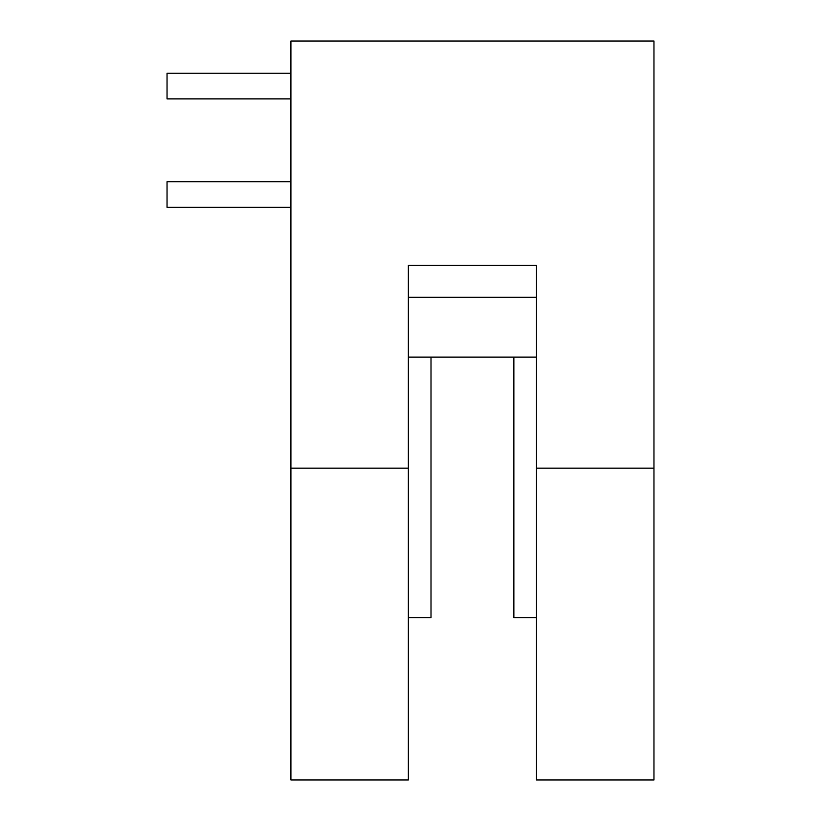 <?xml version="1.0" encoding="UTF-8"?>
<svg xmlns="http://www.w3.org/2000/svg" width="821" height="821" viewBox="0 0 821 821"><rect width="100%" height="100%" fill="white"/><g stroke="black" fill="none" stroke-linecap="round" stroke-linejoin="round"><path stroke-width="1.23" d="M408.365 617.649L431.004 617.649L431.004 357.114M513.864 357.114L513.864 617.649L536.493 617.649M290.911 98.879L167.043 98.879L167.043 73.254L290.911 73.254M290.911 207.364L167.043 207.364L167.043 181.739L290.911 181.739M290.911 468.155L290.911 779.95L408.365 779.95L408.365 265.286L536.493 265.286L536.493 468.155L653.957 468.155L653.957 41.05L290.911 41.05L290.911 468.155L408.365 468.155M408.365 297.315L536.493 297.315L536.493 357.114L408.365 357.114L408.365 297.315M536.493 468.155L536.493 779.95L653.957 779.95L653.957 468.155"/></g></svg>
